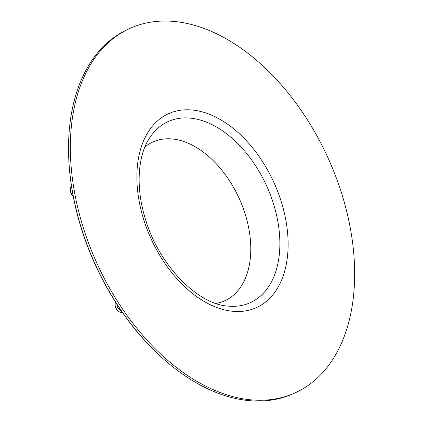 <?xml version="1.0" encoding="UTF-8"?>
<svg xmlns="http://www.w3.org/2000/svg" width="422" height="422" viewBox="0 0 422 422"><rect width="100%" height="100%" fill="white"/><g stroke="black" fill="none" stroke-linecap="round" stroke-linejoin="round"><path stroke-width="0.63" d="M129.802 28.453L128.014 29.266A200.075 126.996 65.6 0 0 68.554 150.654L68.564 151.445A198.804 126.189 65.6 0 0 162.285 357.946L162.876 358.473A200.075 126.996 65.6 0 0 293.396 393.636L295.184 392.829A200.075 126.996 65.6 0 0 353.214 247.883A200.075 126.996 65.6 0 0 129.802 28.453A200.075 126.996 65.6 0 0 96.854 263.128A200.075 126.996 65.6 0 0 295.184 392.829M68.554 150.654A200.075 126.996 65.6 0 0 162.876 358.473M215.916 303.429A87.143 55.314 65.6 0 0 250.156 237.586A87.143 55.314 65.6 0 0 208.31 156.114A87.143 55.314 65.6 0 0 144.904 146.972M71.487 186.318A6.351 4.03 65.6 0 0 70.374 189.631A6.351 4.03 65.6 0 0 73.159 196.035L72.779 195.702A5.08 3.223 65.6 0 1 70.384 190.422L70.374 189.631M115.538 302.157A6.351 4.03 65.6 0 0 115.127 304.426A6.351 4.03 65.6 0 0 118.118 311.019A6.351 4.03 65.6 0 0 122.195 312.169M115.127 304.426L115.132 305.217A5.08 3.223 65.6 0 0 117.527 310.492L118.118 311.019M116.92 304.304L116.92 304.404A5.08 3.223 65.6 0 0 119.315 309.685L119.906 310.212A6.351 4.03 65.6 0 0 121.589 311.283M116.957 304.362A6.351 4.03 65.6 0 0 119.906 310.212M201.748 111.735A106.444 67.562 65.6 0 0 153.028 242.93A106.444 67.562 65.6 0 0 282.698 277.254A106.444 67.562 65.6 0 0 201.748 111.735M199.189 119.737A99.428 63.11 65.6 0 0 150.675 136.359C138.126 153.492 135.251 185.522 144.878 217.272C157.654 263.676 196.868 304.13 227.701 306.071A99.428 63.11 65.6 0 0 279.158 230.634A99.428 63.11 65.6 0 0 199.189 119.737"/></g></svg>
